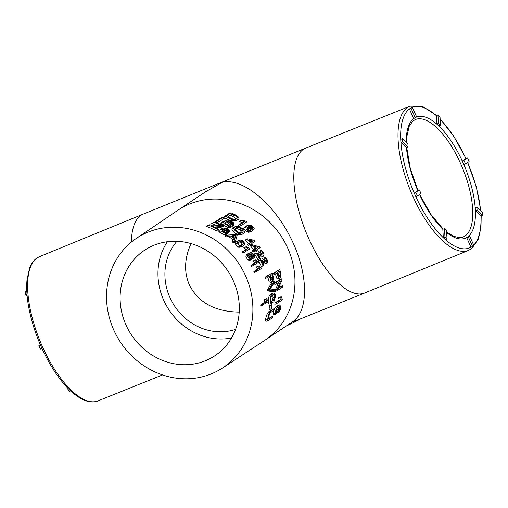<?xml version="1.0" encoding="UTF-8"?>
<svg xmlns="http://www.w3.org/2000/svg" width="508" height="508" viewBox="0 0 508 508"><rect width="100%" height="100%" fill="white"/><g stroke="black" fill="none" stroke-linecap="round" stroke-linejoin="round"><path stroke-width="0.76" d="M299.187 319.589A17.456 1.308 156 0 1 286.455 325.882M125.927 324.853A63.398 57.855 -123.7 0 0 216.376 354.724A63.398 57.855 -123.7 0 0 227.863 270.935A63.398 57.855 -123.7 0 0 146.12 249.25A63.398 57.855 -123.7 0 0 125.927 324.853M113.684 329.825A77.826 71.025 56.3 0 1 136.157 238.512A77.826 71.025 56.3 0 1 238.824 263.633A77.826 71.025 56.3 0 1 222.447 368.059A77.826 71.025 56.3 0 1 113.684 329.825M136.157 238.512L177.654 210.407A78.213 71.374 56.3 0 1 178.067 210.128L205.759 191.687L222.275 182.277C242.126 177.457 273.063 202.571 290.639 237.776C308.426 272.898 309.251 310.953 292.475 321.869L264.782 340.316A78.213 71.374 56.3 0 1 264.37 340.589L222.447 368.059M291.694 322.389L364.636 293.002A78.213 31.439 -112.1 0 1 306.076 232.372A78.213 31.439 -112.1 0 1 305.772 148.076A78.213 31.439 -112.1 0 1 305.81 148.063L409.943 106.178L422.504 106.42L436.651 115.507M258.547 265.951L256.223 267.056L258.039 268.808L253.886 271.57A77.902 71.088 56.3 0 1 254.375 272.726L261.404 268.491A79.94 72.955 -123.7 0 0 261.087 267.748L258.547 265.951L257.912 266.37L259.734 268.122L255.575 270.885A79.896 72.911 56.3 0 1 256.064 272.034M266.598 298.672L264.122 299.847L264.935 302.006L260.775 304.768A77.902 71.088 56.3 0 1 260.75 306.134L267.989 301.815A79.94 72.955 -123.7 0 0 267.995 300.939L266.598 298.672L265.97 299.091L266.814 301.244L262.649 304.006A79.896 72.911 56.3 0 1 262.649 305.359M209.233 224.803L206.026 226.263A77.902 71.088 56.3 0 1 216.179 230.721L219.011 229.419A79.902 72.917 -123.7 0 0 211.417 225.717L222.904 226.524L223.507 226.124A79.94 72.955 -123.7 0 0 214.878 222.028L214.274 222.428A79.94 72.949 56.3 0 1 220.936 225.476L209.233 224.803L208.604 225.215A79.896 72.911 56.3 0 1 218.415 229.813M214.878 222.028L211.734 223.456A77.946 71.133 56.3 0 1 215.843 225.12M214.249 226.987L220.662 227.432L222.904 226.524M246.17 246.697L243.757 247.841L246.228 249.333L242.068 252.095A77.902 71.088 56.3 0 1 242.875 253.111L249.968 248.856A79.94 72.955 -123.7 0 0 249.453 248.19L246.17 246.697L245.535 247.117L247.987 248.615L243.827 251.377A79.896 72.911 56.3 0 1 244.627 252.4M221.075 229.546L218.878 230.441L218.885 231.775L223.755 234.696L224.892 234.823L227.654 233.858L225.812 233.858L221.056 230.892L221.075 229.546L222.498 230.308L222.479 231.242L223.564 232.2L226.263 233.032L226.841 232.74L226.854 232.029L224.765 230.391L225.508 230.086L228.016 231.07L228.606 230.257L227.673 229.349L225.019 228.784L223.73 227.946L228.232 228.924L230.067 231.064L229.514 231.864L227.279 231.527L228.232 232.772L227.654 233.858M225.508 230.086L222.631 231.261L224.777 232.874M223.73 227.946L221.532 228.835L222.86 229.66L225.558 230.213M237.623 241.078L235.903 242.17L235.191 243.808L238.061 247.085L239.071 247.352L242.38 246.386L244.011 245.332L244.761 243.891L243.656 241.548L241.986 240.367L240.494 240.106L238.728 240.69L237.433 241.795L237.039 243.053L239.871 246.348L242.38 246.386M248.437 253.409L246.45 254.724L245.929 256.534L247.434 259.48L249.174 260.445L251.879 259.575L252.813 257.842L252.139 255.765L250.031 254.152L250.863 253.746L252.546 254L253.34 254.838L253.759 256.102L253.454 256.883L254.178 257.924L254.699 256.451L253.987 254.502L251.898 252.717L250.457 252.647L248.634 253.568L247.707 254.921L247.853 256.673L249.104 258.743L250.882 259.747L251.733 259.645M251.104 258.559L251.003 257.746M274.828 284.48A78.035 71.215 -123.7 0 0 274.644 283.089L279.978 279.54L281.75 278.822L276.409 282.372A80.029 73.031 56.3 0 1 276.606 283.762L274.828 284.48M278.702 287.68L282.499 285.629L278.39 288.353L281.959 280.302A80.08 73.076 -123.7 0 0 281.75 278.822M276.606 283.762L280.708 281.038L277.152 289.077A80.029 73.031 56.3 0 1 277.241 290.614L275.406 291.363A78.035 71.215 -123.7 0 0 275.33 289.82L278.657 282.397M280.581 297.072L281.159 299.333L276.993 302.095A80.029 73.031 56.3 0 1 276.854 303.498L274.841 304.317A78.035 71.215 -123.7 0 0 275.012 302.901L279.178 300.139L278.638 297.859L281.216 296.647L278.638 297.859M259.023 260.502L258.496 260.687A77.965 71.152 56.3 0 1 261.366 266.637L263.716 265.513A79.966 72.981 -123.7 0 0 261.595 260.991L265.557 263.373L266.637 263.411L267.57 261.976L267.049 259.461C265.9 257.581 264.909 256.946 264.084 257.55L264.604 258.705L265.551 258.724L266.44 259.836L266.764 261.252L266.44 262.084L264.7 261.817L260.718 259.817L260.191 260.001A79.966 72.974 56.3 0 1 263.061 265.951M262.56 258.172L262.909 259.397L263.855 259.417L264.744 260.528L265.074 261.938L266.764 261.252M262.852 263.582L265.157 264.008M254.991 253.676L254.457 253.867A77.965 71.152 56.3 0 1 257.899 259.582L260.261 258.458A79.966 72.981 -123.7 0 0 257.715 254.108L262.071 256.356L263.119 256.375L264.046 254.794L263.322 252.52C261.982 250.717 260.902 250.114 260.077 250.723L260.699 251.828L261.696 251.828L262.706 252.889L262.947 254.991L261.734 255.156L256.711 252.978L256.178 253.174A79.966 72.974 56.3 0 1 259.601 258.896M258.553 251.339L258.991 252.527L259.982 252.52L260.998 253.587L261.442 255.041M259.175 256.534L260.775 257.131L263.169 256.356M235.528 220.802L231.572 220.897L227.832 219.424A78.035 71.215 -123.7 0 0 224.098 217.773M225.609 216.376L223.152 217.373L228.486 213.83L230.969 212.82L225.609 216.376A80.029 73.031 56.3 0 1 230.156 218.484L232.156 219.418L229.889 220.339M250.146 229.787L250.463 230.511M251.504 231.438L252.33 230.657L252.076 229.095L251.079 227.895L248.241 226.581L249.199 226.13L251.13 226.276L252.247 226.981L253.022 228.105L252.857 228.829L253.93 229.724L254.184 228.359L252.914 226.638L250.844 225.381L248.787 225.12L246.799 225.901L245.758 227.209L246.19 228.81L248.215 230.753L250.546 231.584L251.504 231.438L248.672 232.346L246.31 231.521L243.859 228.81L243.802 227.99L245.955 226.117M222.917 217.272L220.402 218.294L215.043 221.85A77.965 71.152 56.3 0 1 216.878 222.574L219.329 221.583L224.682 218.027A80.01 73.019 -123.7 0 0 222.917 217.272L217.557 220.828A79.966 72.974 56.3 0 1 219.329 221.583M247.688 238.836L245.199 240.017A77.978 71.164 56.3 0 1 248.514 243.573L247.25 244.411A77.965 71.152 56.3 0 1 248.114 245.408L251.149 243.846A79.972 72.981 56.3 0 1 251.987 244.862L252.647 244.424A79.978 72.987 -123.7 0 0 251.809 243.408L255.168 241.179A80.01 73.019 -123.7 0 0 254.476 240.36L247.688 238.836L247.028 239.274A79.972 72.981 56.3 0 1 250.298 242.849L249.041 243.688A79.966 72.974 56.3 0 1 249.892 244.685M249.58 244.812A77.978 71.164 56.3 0 1 250.222 245.58L251.987 244.862M272.193 272.929L265.144 277.171A77.965 71.152 56.3 0 1 265.506 278.492L269.443 276.32L270.878 281.051L272.212 281.565L273.425 279.775L273.158 276.587A80.01 73.019 -123.7 0 0 272.193 272.929L266.852 276.473A79.966 72.974 56.3 0 1 267.221 277.793M267.824 277.393L269.189 281.826L270.561 282.232M273.056 275.025A78.035 71.215 -123.7 0 0 272.707 273.691L279.762 269.45L274.428 272.993A80.029 73.031 56.3 0 1 274.777 274.32L273.056 275.025M274.777 274.32L276.993 272.847L278.359 277.616L279.667 278.13L277.914 278.848L276.974 278.714L275.368 273.933M233.369 227.4L232.112 228.314L231.902 229.025C232.042 230.759 233.794 232.512 237.16 234.296L238.646 234.798L241.217 234.632M274.098 281.007L272.351 281.718L267.653 289.509A77.965 71.152 56.3 0 1 267.818 290.938L273.495 291.63L275.317 290.894A80.01 73.019 -123.7 0 0 275.209 289.363L270.142 289.02L274.358 282.473A80.01 73.019 -123.7 0 0 274.098 281.007L269.43 288.785A79.966 72.974 56.3 0 1 269.608 290.208L275.317 290.894M229.578 225.876L230.842 225.361C230.835 226.009 230.111 226.092 228.683 225.615L224.987 222.974L225.228 222.263A79.978 72.987 -123.7 0 0 223.596 221.45L221.234 222.409L220.891 223.406L221.964 224.695L228.752 227.743L231.934 226.765L232.474 226.136L231.635 224.682L227.641 221.183L228.968 220.993L231.153 221.901L232.778 223.164L232.747 224.111A79.997 73.006 56.3 0 1 234.169 225L233.674 222.866L231.705 221.469L228.848 220.275L226.625 220.078L225.831 220.662L226.035 221.24L230.232 224.606L230.842 225.361L230.562 225.844M225.323 223.533L227.603 225.133M226.282 220.174L223.52 221.482M253.168 245.072L250.742 246.221A77.978 71.164 56.3 0 1 253.606 249.968L252.343 250.8A77.965 71.152 56.3 0 1 253.092 251.847L256.076 250.311A79.972 72.981 56.3 0 1 256.794 251.365L257.454 250.927A79.978 72.987 -123.7 0 0 256.737 249.873L260.096 247.644A80.01 73.019 -123.7 0 0 259.493 246.78L253.168 245.072L252.508 245.51A79.972 72.981 56.3 0 1 255.34 249.263L254.083 250.095A79.966 72.974 56.3 0 1 254.819 251.149M254.527 251.269A77.978 71.164 56.3 0 1 255.073 252.07L256.794 251.365M241.154 220.593L244.456 221.748L240.29 224.517A80.029 73.031 56.3 0 1 241.497 225.368L239.471 226.193A78.035 71.215 -123.7 0 0 238.239 225.349L242.405 222.587L239.046 221.45L241.789 220.174L239.046 221.45M272.085 304.432L269.519 305.632A77.984 71.164 56.3 0 1 268.986 309.899L271.621 308.674A79.985 72.993 -123.7 0 0 272.085 304.432L271.488 304.832A79.978 72.987 56.3 0 1 271.024 309.067M272.79 316.224L269.735 318.249C268.649 319.265 268.351 318.554 268.846 316.128L270.078 312.991L274.199 310.007A80.01 73.019 -123.7 0 0 274.472 308.426L268.783 311.709C267.068 313.563 265.97 316.414 265.494 320.256L267.748 319.341L267.906 320.199L268.605 320.281L272.313 317.887A80.01 73.019 -123.7 0 0 272.79 316.224L268.599 318.421M265.494 320.256L265.849 321.297L266.408 321.17M273.387 314.801L275.634 313.887C276.657 314.281 277.793 312.655 279.044 309.023L278.905 306.61L280.238 306.387L280.333 308.064L278.682 312.16L279.984 310.369L280.911 307.753L280.905 305.137L279.66 304.914L277.647 306.426L275.552 311.118L275.323 312.96L275.634 313.887L276.161 313.912L273.907 314.827L273.387 314.801L273.114 313.861L273.939 310.178M274.345 309.201L275.584 307.251L277.628 305.74M271.456 293.707L269.145 296.12L268.37 298.615L268.3 302.768L269.011 304.171L271.666 303.517L271.926 301.885L270.961 301.415L270.707 298.831L271.132 296.837L272.18 295.205L273.647 294.373L274.276 294.526L274.853 295.758L273.837 301.828L275.533 296.494L275.203 294.157L274.098 292.906L272.828 293.192L271.304 294.811L270.351 297.224L270.065 300.203L270.351 302.495L271.666 303.517M272.218 295.167L272.885 296.069L273.044 297.593L271.863 301.898M271.875 302.216L271.894 302.622L273.837 301.828M226.816 235.141L224.79 235.966A77.902 71.088 56.3 0 1 226.187 236.957L228.981 236.671A77.915 71.107 56.3 0 1 232.842 239.77L232.175 241.764A77.902 71.088 56.3 0 1 233.369 242.837L235.242 242.075L237.128 235.464A79.94 72.955 -123.7 0 0 235.979 234.512L226.816 235.141A79.896 72.911 56.3 0 1 228.181 236.15L230.956 235.871A79.908 72.923 56.3 0 1 234.753 238.995L234.067 240.995A79.896 72.911 56.3 0 1 235.242 242.075M255.391 259.874L253.054 260.985L255.06 262.668L250.908 265.424A77.902 71.088 56.3 0 1 251.485 266.535L258.521 262.306A79.94 72.955 -123.7 0 0 258.147 261.582L255.391 259.874L254.756 260.293L256.762 261.976L252.603 264.738A79.896 72.911 56.3 0 1 253.181 265.849M239.204 312.096C214.808 311.677 198.158 302.527 189.249 284.645C183.864 271.951 184.455 258.267 191.027 243.586M235.572 329.362A54.477 49.714 56.3 0 1 169.913 297.523A54.477 49.714 56.3 0 1 176.924 241.306M231.496 338.004A61.868 56.458 56.3 0 1 163.639 300.069A61.868 56.458 56.3 0 1 167.373 241.738M470.941 247.174L472.605 246.526L468.351 236.969L466.7 237.642L470.941 247.174A75.883 30.499 -112.1 0 1 445.383 239.611M466.7 237.642L469.671 236.093L473.926 245.65L472.605 246.526M477.069 210.166L475.418 210.839L480.936 215.9L482.6 215.246L482.422 212.115L476.885 207.035A65.418 26.295 67.9 0 1 477.069 210.166L482.6 215.246M475.418 210.839L475.234 207.709L476.885 207.035M465.531 163.913L463.88 164.579L462.299 161.036L467.519 157.988L469.1 161.531L465.531 163.913A65.418 26.295 67.9 0 0 463.95 160.363M440.15 119.317A75.883 30.499 -112.1 0 1 465.861 158.661L462.299 161.036M440.493 125.298L438.842 125.971L436.791 124.085L438.442 123.419L437.96 114.979L440.011 116.859L440.493 125.298A65.418 26.295 67.9 0 0 438.442 123.419M437.96 114.979L436.309 115.646L436.791 124.085M412.369 107.391L409.397 108.947L413.652 118.504L415.303 117.831L411.048 108.274L412.369 107.391L416.63 116.948A65.418 26.295 67.9 0 0 415.303 117.831M444.964 237.065L447.015 238.944L445.364 239.617L443.313 237.731L444.964 237.065L444.481 228.625L442.83 229.292L443.313 237.712A75.883 30.499 -112.1 0 1 415.811 196.602L414.223 193.059L419.443 190.011L414.23 193.053A75.883 30.499 -112.1 0 1 400.92 142.494L406.438 147.555L408.089 146.882L402.552 141.808L400.901 142.481L400.723 139.351L402.374 138.678L402.552 141.808M223.596 221.45L223.228 222.453L224.25 223.761L230.873 226.886L231.934 226.765M228.206 225.425L230.232 224.606M225.006 222.593L226.682 221.913M232.404 225.717L234.169 225M231.553 224.593L232.747 224.111M230.81 223.964L232.778 223.164M229.127 222.726L231.153 221.901M227.686 221.513L228.968 220.993M228.752 227.743L230.873 226.886M221.964 224.695L224.25 223.761M267.653 289.509L269.43 288.785M267.818 290.938L269.608 290.208M256 248.825A79.978 72.987 -123.7 0 0 254.146 246.316L258.121 247.415L256 248.825M255.784 248.52L258.121 247.415M252.343 250.8L254.083 250.095M253.606 249.968L255.34 249.263M250.742 246.221L252.508 245.51M256.388 248.12L255.264 247.802M240.83 233.083L241.186 231.756L239.516 229.572L235.706 228.136M236.696 228.244L238.722 227.419L241.49 228.771L243.072 230.797L243.122 231.591L241.884 232.886L238.976 232.658L235.82 230.181L235.483 228.467L236.639 227.546L238.722 227.419M240.868 231.007L242.818 230.213M239.516 229.572L241.49 228.771M242.087 228.365L239.833 227.019L236.518 226.346L234.556 227.044L233.966 228.187C234.08 229.94 235.788 231.712 239.097 233.509L241.351 234.137L242.818 233.972L244.246 232.835L244.424 231.623L243.954 230.391L242.087 228.365M237.16 234.296L239.097 233.509M280.105 273.66L280.314 274.904L279.686 276.612L278.822 276.587L278.194 274.961A80.054 73.057 -123.7 0 0 277.597 272.453L279.514 271.177A80.073 73.069 56.3 0 1 280.105 273.66L278.371 274.364L278.416 276.65M280.314 274.904L278.575 275.609M274.428 272.993L272.707 273.691M279.667 278.13L280.581 277.209L280.676 273.133A80.08 73.076 -123.7 0 0 279.762 269.45M277.889 272.256A78.08 71.253 56.3 0 1 278.371 274.364M270.04 275.92L271.964 274.65A80.004 73.012 56.3 0 1 272.593 277.114L272.821 278.352L272.212 280.054L271.336 280.029L270.675 278.416A79.991 72.993 -123.7 0 0 270.04 275.92M270.942 280.092L271.088 279.057L272.821 278.352M271.088 279.057L270.866 277.819L272.593 277.114M265.144 277.171L266.852 276.473M270.866 277.819A78.01 71.19 -123.7 0 0 270.345 275.723M250.958 242.411A79.978 72.987 -123.7 0 0 248.818 240.024L253.079 241.002L250.958 242.411M250.704 242.119L253.079 241.002M247.25 244.411L249.041 243.688M248.514 243.573L250.298 242.849M245.199 240.017L247.028 239.274M251.295 241.725L250.12 241.452M215.043 221.85L217.557 220.828M248.583 227.159L250.19 228.048L251.155 229.381L250.584 230.467L249.434 230.511L247.098 228.727L247.218 227.26L248.583 227.159L246.869 227.851M251.155 229.381L249.301 230.467M250.19 228.048L248.279 228.829L249.263 230.149M253.93 229.724L252.4 230.346M252.857 228.829L252.101 229.133M253.022 228.105L251.758 228.613M252.247 226.981L250.711 227.609M251.13 226.276L249.53 226.924M250.546 231.584L248.672 232.346M248.971 231.178L247.085 231.94M246.647 227.946L248.279 228.829M234.709 215.233L236.887 216.586L237.477 217.735L236.696 218.783L235.388 219.285L232.556 218.897L227.946 216.745L232.099 213.989A80.073 73.069 56.3 0 1 234.709 215.233L232.385 216.179L234.69 217.557L235.261 218.688L234.937 219.335M232.156 219.418L236.48 220.231L238.652 219.272L239.071 218.237L238.646 217.164L235.312 214.833A80.08 73.076 -123.7 0 0 230.969 212.82M235.306 220.25L233.115 221.145M233.794 219.996L231.572 220.897M230.251 215.214A78.08 71.253 56.3 0 1 232.385 216.179M241.497 225.368L246.844 221.825A80.08 73.076 -123.7 0 0 246.062 221.266L241.789 220.174M240.29 224.517L238.239 225.349M244.456 221.748L242.405 222.587M254.457 253.867L256.711 252.978M260.998 253.587L262.706 252.889M259.982 252.52L261.696 251.828M258.991 252.527L260.699 251.828M257.988 254.552L258.375 254.4M258.496 260.687L260.718 259.817M264.744 260.528L266.44 259.836M263.855 259.417L265.551 258.724M262.909 259.397L264.604 258.705M261.823 261.455L262.204 261.303M276.854 303.498L282.194 299.955A80.08 73.076 -123.7 0 0 282.296 299.041L281.216 296.647M276.993 302.095L275.012 302.901M281.159 299.333L279.178 300.139M269.519 305.632L271.488 304.832M274.472 308.426L270.237 311.487C268.808 313.754 267.976 316.37 267.748 319.341M278.066 307.188L278.568 307.467L278.524 309.029L277.806 311.042C277.012 312.35 276.441 312.725 276.098 312.166L276.593 309.239C277.444 307.384 278.105 306.794 278.568 307.467L277.228 308.013M277.806 311.042L276.028 311.76M276.581 312.395L276.098 312.166M278.524 309.029L276.371 309.905L276.187 310.566M278.682 312.16L277.495 312.642M279.006 310.693L278.422 310.934M279.711 309.753L278.721 310.153M280.333 308.064L279.127 308.553M280.441 306.857L279.184 307.365M275.323 312.96L273.114 313.861M276.409 282.372L274.644 283.089M277.241 290.614L282.581 287.071A80.08 73.076 -123.7 0 0 282.499 285.629M277.152 289.077L275.33 289.82M271.831 301.212L273.755 300.431M272.72 299.561L274.631 298.787M273.044 297.593L274.93 296.824M247.91 259.906L249.625 259.207M249.174 260.445L250.882 259.747M251.041 254.61L252.546 254M251.892 255.422L253.34 254.838M252.565 256.591L253.759 256.102M252.743 257.175L253.454 256.883M252.736 258.515L254.178 257.924M248.571 255.48L249.149 254.749L250.19 254.806L251.352 255.88L251.885 257.385L251.606 258.197L250.171 258.515L249.041 257.473L248.571 255.48M248.577 255.461L250.19 254.806M250.114 258.489L249.638 256.578L248.463 255.505M249.638 256.578L251.352 255.88M250.171 258.083L251.885 257.385M226.187 236.957L228.181 236.15M228.981 236.671L230.956 235.871M232.842 239.77L234.753 238.995M232.175 241.764L234.067 240.995M231.946 235.776L235.953 235.388L234.994 238.29A79.915 72.93 -123.7 0 0 231.946 235.776M232.67 236.347L234.442 235.629M233.693 237.185L234.017 236.176L232.499 236.423M234.017 236.176L235.953 235.388M253.054 260.985L254.756 260.293M255.06 262.668L256.762 261.976M250.908 265.424L252.603 264.738M235.191 243.808L237.039 243.053M238.061 247.085L239.871 246.348M238.855 244.735L238.227 243.688L238.335 242.83L240.354 241.313L241.63 241.116L243.459 242.494L243.529 243.859L241.478 245.415L239.986 245.485L238.855 244.735M240.646 245.599L241.859 243.84L241.211 242.678L239.789 241.865L241.63 241.116M241.211 242.678L243.04 241.935M239.789 241.865L239.37 241.852M225.723 230.911L223.615 231.769M224.765 230.391L222.631 231.261M228.606 230.257L227.057 230.886M227.673 229.349L225.679 230.162M226.27 228.746L224.13 229.622M225.019 228.784L222.86 229.66M225.812 233.858L223.755 234.696M243.757 247.841L245.535 247.117M246.228 249.333L247.987 248.615M242.068 252.095L243.827 251.377M211.734 223.456L214.274 222.428M206.026 226.263L208.604 225.215M264.122 299.847L265.97 299.091M264.935 302.006L266.814 301.244M260.775 304.768L262.649 304.006M256.223 267.056L257.912 266.37M258.039 268.808L259.734 268.122M253.886 271.57L255.575 270.885M67.875 388.188L67.989 390.195L70.04 392.074L71.349 391.541M69.336 389.649L67.989 390.195M27.178 296.405L25.578 294.938L25.4 291.808L26.803 291.236M27 294.361L25.578 294.938M40.405 344.907L38.9 345.516L40.481 349.066L41.986 348.45M40.278 344.602L38.9 345.516M409.397 108.947L411.048 108.274M415.874 192.392L417.455 195.936L421.024 193.554A65.418 26.295 67.9 0 1 419.443 190.011M415.804 196.602L417.455 195.936M468.351 236.969A65.418 26.295 67.9 0 0 469.671 236.093M465.874 158.661L467.519 157.988M444.481 228.625A65.418 26.295 67.9 0 0 446.532 230.505L447.015 238.944M408.089 146.882A65.418 26.295 67.9 0 1 407.905 143.758L402.374 138.678M39.478 256.661L36.957 258C33.776 260.159 31.325 263.481 29.61 267.97L27.026 279.679C26.022 290.563 27.362 303.251 31.052 317.735C35.014 332.95 40.831 347.472 48.489 361.315C64.021 389.382 84.417 406.616 98.057 400.875A77.826 31.28 -112.1 0 1 41.027 343.421A77.826 31.28 -112.1 0 1 37.243 257.854A77.826 31.28 -112.1 0 1 39.478 256.661L143.32 214.065A78.213 31.439 67.9 0 0 131.394 242.062M305.772 148.076L143.364 214.052A78.213 31.439 67.9 0 0 143.32 214.065M481.197 215.811L480.974 227.374L478.39 239.084L471.964 248.38L468.522 250.393L364.68 292.983A78.213 31.439 -112.1 0 1 364.636 293.002M178.067 210.128A78.213 71.374 56.3 0 1 189.706 203.975A78.213 71.374 56.3 0 1 284.569 241.821A78.213 71.374 56.3 0 1 264.782 340.316M406.54 142.494L406.749 137.027L409.143 126.441L412.712 121.209L415.201 119.615A63.398 25.483 -112.1 0 1 462.82 168.7A63.398 25.483 -112.1 0 1 462.921 237.09L460.019 237.687L453.822 236.423L446.621 232.067M419.551 194.539A65.342 26.264 67.9 0 0 442.874 229.273M446.653 232.601A65.342 26.264 67.9 0 0 471.646 187.211A65.342 26.264 67.9 0 0 416.624 116.948M413.925 118.389A65.342 26.264 67.9 0 0 406.241 142.227M406.476 147.542A65.342 26.264 67.9 0 0 417.824 190.671M480.936 215.9A75.883 30.499 -112.1 0 1 473.672 245.072M467.582 162.541A75.883 30.499 -112.1 0 1 480.555 210.401M410.896 107.994A75.883 30.499 -112.1 0 1 436.309 115.665M400.736 139.344A75.883 30.499 -112.1 0 1 409.41 108.966M468.522 250.393A77.826 31.28 -112.1 0 1 411.455 193.072A77.826 31.28 -112.1 0 1 407.626 107.398A77.826 31.28 -112.1 0 1 409.943 106.178M220.891 223.406L223.228 222.453M231.902 229.025L233.966 228.187M280.162 275.946L278.759 276.517M271.272 279.959L272.675 279.387M230.156 218.484L227.832 219.424M221.056 230.892L218.885 231.775M226.854 232.029L224.904 232.823M98.057 400.875L162.541 374.936M406.718 147.441L410.286 168.358L417.976 190.608M443.205 229.14L430.828 214.319L419.691 194.443M440.125 118.866L453.866 136.36L466.014 158.598M467.722 162.452L476.358 187.071L480.822 210.642M228.416 226.714L229.044 226.46M233.236 227.457L235.306 226.612M241.084 234.683L242.989 233.909M270.466 282.277L272.212 281.565M247.726 225.393L245.758 226.193M237.579 219.97L235.407 220.847M254.679 253.746L256.394 253.048M258.705 260.572L260.401 259.886M264.941 264.096L266.637 263.411M266.294 321.215L268.605 320.281M279.66 304.914L277.584 305.759M271.374 293.745L273.202 293.002M248.126 253.536L249.866 252.832M237.515 241.122L239.376 240.367M227.508 232.683L229.559 231.851"/></g></svg>
